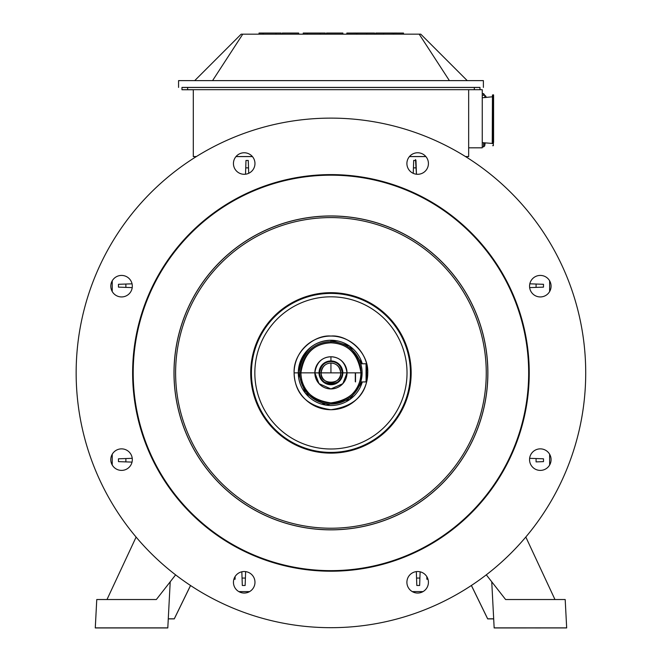 <?xml version="1.0" encoding="UTF-8"?>
<svg xmlns="http://www.w3.org/2000/svg" width="661" height="661" viewBox="0 0 661 661"><rect width="100%" height="100%" fill="white"/><g stroke="black" fill="none" stroke-linecap="round" stroke-linejoin="round"><path stroke-width="0.99" d="M423.048 591.603L412.274 591.603M249.594 591.603L238.819 591.603M549.63 280.793L549.63 291.567M549.63 454.247L549.63 465.022M112.238 465.022L112.238 454.247M112.238 291.567L112.238 280.793M492.453 94.986L492.238 143.429L482.249 142.644L482.249 146.874L482.249 97.762L492.453 96.787L492.453 143.66L492.453 94.986L493.585 94.986L493.585 142.404M196.309 156.599L193.301 156.599L193.301 89.681L468.657 89.681L468.657 156.599L465.559 156.599M193.301 156.541L196.408 156.541M236.018 156.541L252.395 156.541M409.473 156.541L425.849 156.541M465.46 156.541L468.657 156.541M425.899 156.599L409.423 156.599M252.444 156.599L235.969 156.599M468.657 89.706L479.985 89.706L479.985 87.475L479.985 89.706L482.249 89.706L482.249 147.824L468.657 147.824L468.657 89.706M474.317 89.681L479.985 89.681L479.985 87.417L474.317 87.417L474.317 89.681L181.965 89.681L181.965 87.417L474.317 87.417M193.301 89.747L181.973 89.747L181.965 87.417L181.965 89.681M482.249 147.824L468.657 147.824M282.255 33.05L282.255 34.174L282.255 33.058L298.681 33.05L298.681 34.174M281.115 34.174L281.115 33.05L263.268 33.05L263.268 34.174M262.863 34.174L262.863 33.058L259.021 33.058L259.021 34.174M326.443 33.05L326.443 34.174L326.443 33.058L342.877 33.05L342.877 34.174M325.311 34.174L325.311 33.05L307.464 33.05L307.464 34.174M307.059 34.174L307.059 33.058L303.217 33.058L303.217 34.174M393.386 34.165L393.386 33.058L383.669 33.05L383.669 34.165M375.737 33.05L375.737 34.165L375.737 33.058L383.669 33.05M374.605 34.165L374.605 33.05L366.673 33.05L356.957 33.058L356.957 34.174M366.673 33.05L366.673 34.165M356.56 34.174L356.56 33.058L346.843 33.067L346.843 34.174M393.386 33.058L393.782 34.165M403.499 34.165L403.499 33.067L393.782 33.058M194.722 80.617L241.174 34.174L242.761 34.174L212.569 80.617M181.965 87.483L479.985 87.483M483.389 87.417L483.389 80.617L178.569 80.617L178.569 87.417M467.228 80.617L420.776 34.174L419.19 34.165L449.389 80.617M419.19 34.165L242.761 34.174M493.585 98.051L493.354 145.684L493.354 94.763M492.453 96.787L492.453 143.66M361.427 379.282L360.749 381.942L366.062 381.918L366.632 381.347L366.062 381.918L366.632 381.347L366.632 364.351L366.062 363.781L366.632 364.351L366.632 381.347L366.062 381.918L366.062 363.781L360.749 363.781M256.815 403.607A80.221 80.221 0 0 1 341.406 293.368A80.221 80.221 0 0 1 394.584 421.743A80.221 80.221 0 0 1 256.815 403.607M187.435 432.344A155.318 155.318 0 0 0 454.157 467.459A155.318 155.318 0 0 0 351.206 218.915A155.318 155.318 0 0 0 187.435 432.344M185.939 432.963A156.938 156.938 0 0 0 455.446 468.442A156.938 156.938 0 0 0 351.421 217.304A156.938 156.938 0 0 0 185.939 432.963M148.254 448.571A197.73 197.73 0 0 0 487.81 493.28A197.73 197.73 0 0 0 356.742 176.867A197.73 197.73 0 0 0 148.254 448.571M147.725 448.794A198.3 198.3 0 0 0 488.256 493.627A198.3 198.3 0 0 0 356.816 176.305A198.3 198.3 0 0 0 147.725 448.794M110.792 459.635A10.766 10.766 0 0 1 126.937 450.306A10.766 10.766 0 0 1 126.937 468.955A10.766 10.766 0 0 1 110.792 459.635M236.597 589.893A10.766 10.766 0 0 1 241.422 571.889A10.766 10.766 0 0 1 254.609 585.068A10.766 10.766 0 0 1 236.597 589.893M417.661 593.049A10.766 10.766 0 0 1 408.341 576.904A10.766 10.766 0 0 1 426.981 576.904A10.766 10.766 0 0 1 417.661 593.049M547.928 467.244A10.766 10.766 0 0 1 529.915 462.419A10.766 10.766 0 0 1 543.102 449.232A10.766 10.766 0 0 1 547.928 467.244M551.076 286.18A10.766 10.766 0 0 1 534.931 295.5A10.766 10.766 0 0 1 534.931 276.86A10.766 10.766 0 0 1 551.076 286.18M425.271 155.913A10.766 10.766 0 0 1 420.446 173.926A10.766 10.766 0 0 1 407.267 160.739A10.766 10.766 0 0 1 425.271 155.913M244.206 152.765A10.766 10.766 0 0 1 253.527 168.91A10.766 10.766 0 0 1 234.886 168.91A10.766 10.766 0 0 1 244.206 152.765M113.948 278.57A10.766 10.766 0 0 1 131.952 283.395A10.766 10.766 0 0 1 118.773 296.574A10.766 10.766 0 0 1 113.948 278.57M95.548 470.409A254.782 254.782 0 0 0 533.063 528.007A254.782 254.782 0 0 0 364.186 120.302A254.782 254.782 0 0 0 95.548 470.409M523.735 627.933L540.731 627.942L523.735 627.933M523.735 627.867L540.731 627.867L523.735 627.867M566.675 627.884L494.155 627.884L493.858 622.216L494.155 627.925L566.675 627.925L565.188 599.527L505.607 599.527L565.188 599.527L566.675 627.859L494.155 627.859L491.743 581.779L493.676 618.795L487.669 618.795L493.676 618.795L487.669 618.795L471.409 585.464L487.669 618.795L471.409 585.464L487.669 618.795L493.676 618.795L494.155 627.859L566.675 627.859L494.155 627.95L493.858 622.216L494.155 627.884L566.675 627.884M471.376 585.481L487.669 618.886L493.676 618.886L487.669 618.886L471.376 585.481L487.669 618.886L493.676 618.886L487.669 618.886L471.376 585.481M554.967 599.527L525.817 537.021L554.967 599.527M486.306 574.83L505.607 599.527L486.306 574.83M493.676 618.886L494.155 627.95L493.676 618.886M494.155 627.95L566.675 627.925L494.155 627.95M427.956 579.135L426.849 579.226L427.981 579.226M426.849 579.226L426.849 576.681L426.849 579.226M138.223 627.867L121.219 627.867L138.223 627.867M138.223 627.933L121.219 627.942L138.223 627.933M95.283 627.884L167.803 627.925L168.101 622.216L167.803 627.884L95.275 627.884L167.803 627.884L168.101 622.216L167.803 627.95L168.274 618.886L174.289 618.886L168.274 618.886L174.289 618.886L190.558 585.522L174.289 618.886L190.558 585.53L174.289 618.886L168.274 618.886L174.289 618.795L168.274 618.795L170.216 581.779L168.274 618.795L174.289 618.795L190.525 585.506L174.289 618.795L168.274 618.795L167.803 627.95L95.283 627.95L167.803 627.95L95.283 627.95L96.762 599.527L95.275 627.884L167.803 627.884L168.274 618.795L167.803 627.859L95.275 627.859M190.525 585.506L174.289 618.795L190.525 585.506M175.619 574.872L156.351 599.527L96.762 599.527L156.351 599.527L175.619 574.872M136.108 537.087L106.991 599.527L136.108 537.087M233.887 579.226L235.101 579.226L233.911 579.135M235.101 579.135L235.101 576.541L235.101 579.135M486.132 97.498L485.852 96.2L485.852 97.522M484.744 97.605L484.744 96.456M482.249 97.572L482.249 93.622L482.249 97.572M484.687 142.834L484.687 145.932L484.687 142.834M483.571 94.465L483.571 93.614L484.81 95.308M483.571 142.751L483.571 146.874L483.571 142.751M360.989 364.624L361.369 366.144M355.527 381.926L355.527 372.854M355.296 381.694L355.296 372.854M336.482 362.327L330.938 360.964A11.898 11.898 179.4 0 1 342.836 372.854L362.096 372.854A31.158 31.158 179.4 0 1 331.095 404.011A31.158 31.158 179.4 0 1 299.772 373.168L299.772 373.201A31.158 31.158 -0.6 0 0 360.757 381.918L362.096 372.854A31.158 31.158 -0.6 0 0 330.938 341.696A31.158 31.158 -0.6 0 0 299.772 372.854A31.158 31.158 179.4 0 1 330.938 341.696L330.938 342.828C313.942 343.588 303.928 353.594 300.904 372.854C301.532 390.147 311.546 400.153 330.938 402.88C350.33 400.153 360.336 390.147 360.964 372.854L347.017 372.854A16.087 16.087 -0.6 0 0 330.938 356.766A16.087 16.087 -0.6 0 0 314.851 372.854L319.04 372.969A11.898 11.898 179.4 0 1 319.04 372.862L319.602 372.862L319.04 372.862A11.898 11.898 -0.6 0 0 330.996 384.752A11.898 11.898 -0.6 0 0 342.836 372.854L342.266 372.862C344.034 387.172 317.834 387.172 319.602 372.862C320.75 365.591 324.526 361.815 330.938 361.526C337.35 361.815 341.126 365.591 342.266 372.862L342.836 372.862A11.898 11.898 -0.6 0 0 330.938 360.956L330.806 360.964M321.139 372.87A9.799 9.799 179.4 0 1 330.938 363.071A9.799 9.799 -0.6 0 0 321.139 372.862L330.938 372.87L330.938 363.063A9.799 9.799 -0.6 0 0 321.139 372.961A9.799 9.799 179.4 0 1 321.139 372.87L321.139 372.862A9.799 9.799 -0.6 0 0 321.139 372.961A9.799 9.799 179.4 0 1 321.139 372.862A9.799 9.799 -0.6 0 0 330.987 382.653A9.799 9.799 -0.6 0 0 340.737 372.862A9.799 9.799 -0.6 0 0 340.729 372.763A9.799 9.799 -0.6 0 0 330.938 363.071L330.938 372.87L340.737 372.87L321.139 372.87M321.147 373.258A9.799 9.799 -0.6 0 0 321.436 375.274A9.799 9.799 179.4 0 1 321.147 373.258A9.799 9.799 -0.6 0 0 321.436 375.274M340.489 375.027A9.799 9.799 -0.6 0 0 340.712 373.548A9.799 9.799 179.4 0 1 340.489 375.027A9.799 9.799 -0.6 0 0 340.712 373.548M340.729 372.763A9.799 9.799 -0.6 0 0 330.938 363.063A9.799 9.799 179.4 0 1 340.729 372.763A9.799 9.799 -0.6 0 0 330.938 363.063L330.938 363.071A9.799 9.799 179.4 0 1 340.729 372.763A9.799 9.799 -0.6 0 0 330.938 363.063L330.938 363.063A9.799 9.799 -0.6 0 0 321.139 372.862L321.139 372.862A9.799 9.799 179.4 0 1 330.938 363.063L330.938 363.063C336.482 363.31 339.746 366.574 340.737 372.862L342.266 372.862C341.126 365.591 337.35 361.815 330.938 361.526C324.526 361.815 320.75 365.591 319.602 372.862L321.139 372.862C322.122 366.574 325.394 363.31 330.938 363.063A9.799 9.799 -0.6 0 0 321.139 372.862L319.602 372.862C317.834 387.172 344.034 387.172 342.266 372.862L340.737 372.862C342.266 385.231 319.61 385.247 321.139 372.862A9.799 9.799 -0.6 0 0 321.139 372.961L321.139 372.961M342.043 368.59L341.473 367.334M340.233 365.426L337.779 363.12M323.411 363.641L319.75 368.788M319.04 372.854L314.851 372.854A16.087 16.087 -0.6 0 0 330.938 388.941A16.087 16.087 -0.6 0 0 347.017 372.854L342.836 372.854A11.898 11.898 179.4 0 1 330.938 384.752A11.898 11.898 179.4 0 1 319.04 372.854A11.898 11.898 179.4 0 1 330.938 360.956L330.938 360.956A11.898 11.898 -0.6 0 0 319.04 372.854L319.04 372.854A11.898 11.898 179.4 0 1 330.938 360.964L330.938 360.964A11.898 11.898 179.4 0 1 342.836 372.738M330.938 360.956L330.938 356.766L330.938 360.956M347.017 372.854L342.852 383.653L330.938 388.941L319.015 383.653L314.851 372.854L300.904 372.854L314.851 372.854C316.47 362.542 321.833 357.18 330.938 356.766C340.043 357.18 345.406 362.542 347.017 372.854M360.964 372.854C357.94 353.594 347.934 343.588 330.938 342.828L330.938 341.696A31.158 31.158 179.4 0 1 362.096 372.854L360.964 372.854A30.026 30.026 179.4 0 1 330.938 402.88A30.026 30.026 179.4 0 1 300.904 372.854A30.026 30.026 179.4 0 1 330.938 342.828A30.026 30.026 179.4 0 1 360.964 372.854M360.757 381.918L360.749 381.942A31.158 31.158 179.4 0 1 299.772 372.854L300.904 372.854L299.772 372.854A31.158 31.158 -0.6 0 0 330.938 404.02A31.158 31.158 -0.6 0 0 362.096 372.854L362.096 372.721M361.84 368.855L361.592 367.252M361.311 365.897L361.113 365.079M362.278 363.781A32.637 32.637 -0.6 0 0 298.301 372.878L300.111 372.878L298.301 372.878A32.637 32.637 -0.6 0 0 362.294 381.918L349.851 399.484L325.774 405.11L305.407 393.212L298.301 372.878L294.112 372.878C294.88 394.088 307.15 406.366 330.938 409.713C354.717 406.366 366.995 394.088 367.764 372.878L366.632 372.878L367.764 372.878C368.78 351.817 347.058 334.441 330.938 336.052C314.81 334.441 293.087 351.809 294.112 372.878L298.301 372.878C301.581 351.949 312.463 341.076 330.938 340.25L349.471 346.017L362.286 363.781M330.938 342.059L330.938 340.25M294.112 372.878A36.826 36.826 179.4 0 1 330.938 336.052A36.826 36.826 179.4 0 1 367.764 372.878L367.764 372.878A36.826 36.826 179.4 0 1 331.12 409.713A36.826 36.826 179.4 0 1 294.112 372.878M319.602 372.986L319.602 372.986A11.328 11.328 179.4 0 1 330.938 361.526A11.328 11.328 179.4 0 1 342.266 372.862A11.328 11.328 179.4 0 1 330.996 384.19A11.328 11.328 179.4 0 1 319.602 372.969M415.513 159.59L416.447 174.223L415.967 160.458L413.695 160.458L413.439 167.869L416.223 167.869L413.439 167.869L413.249 173.347L413.695 160.458L415.967 160.458L415.513 159.59M248.255 160.458L248.71 173.306L248.255 160.458L245.991 160.458L245.735 167.869L248.519 167.869L245.735 167.869L245.512 174.215L245.991 160.458L248.255 160.458M536.079 461.89L543.491 461.634L536.079 461.89L536.079 458.544L536.079 461.89M543.491 458.8L536.079 458.544L543.491 458.8L543.491 461.634L543.491 458.8M543.491 287.13L543.491 284.296L536.079 284.04L536.079 287.386L543.491 287.13L529.643 287.609L536.079 287.386L536.079 284.04L529.808 283.817L543.491 284.296L543.491 287.13M529.626 458.321L536.079 458.544L529.626 458.321M245.14 585.481L242.314 585.481L241.835 571.782L242.314 585.481L245.14 585.481L245.405 578.061L245.14 585.481M245.628 571.616L245.405 578.061L242.05 578.061L245.405 578.061L245.628 571.616M416.818 585.481L419.644 585.481L419.909 578.061L416.554 578.061L416.818 585.481L416.554 578.061L419.909 578.061L420.123 571.806L419.644 585.481L416.818 585.481M416.331 571.6L416.554 578.061L416.331 571.6M118.468 287.13L118.468 284.296L132.06 283.825L118.468 284.296L118.468 287.13L125.879 287.386L118.468 287.13M132.225 287.609L125.879 287.386L125.879 284.04L125.879 287.386L132.225 287.609M118.468 458.8L118.468 461.634L125.879 461.89L125.879 458.544L118.468 458.8L125.879 458.544L125.879 461.89L132.035 462.105L118.468 461.634L118.468 458.8M132.241 458.321L125.879 458.544L132.241 458.321M187.633 87.417L187.633 89.681M276.017 33.05L276.017 34.174M320.213 33.05L320.213 34.174M366.062 363.781L366.632 364.351M260.632 402.028A76.098 76.098 0 0 0 391.304 419.231A76.098 76.098 0 0 0 340.869 297.467A76.098 76.098 0 0 0 260.632 402.028M257.493 403.326A79.485 79.485 0 0 0 393.997 421.297A79.485 79.485 0 0 0 341.307 294.095A79.485 79.485 0 0 0 257.493 403.326M185.989 432.947A156.888 156.888 0 0 0 455.404 468.418A156.888 156.888 0 0 0 351.412 217.362A156.888 156.888 0 0 0 185.989 432.947M493.354 145.684L492.676 145.684M485.852 96.2L484.744 95.308L482.249 95.308M482.249 146.874L483.571 146.874L484.687 145.932L485.199 142.875M483.571 93.614L482.249 93.614"/></g></svg>
